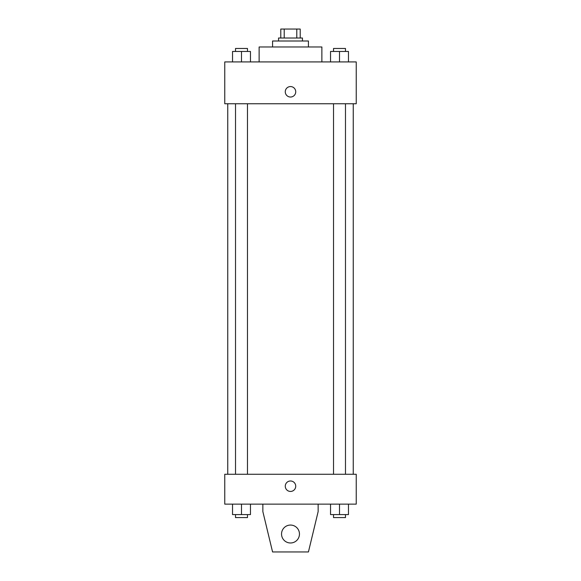 <?xml version="1.0" encoding="UTF-8"?>
<svg xmlns="http://www.w3.org/2000/svg" width="581" height="581" viewBox="0 0 581 581"><rect width="100%" height="100%" fill="white"/><g stroke="black" fill="none" stroke-linecap="round" stroke-linejoin="round"><path stroke-width="0.87" d="M284.211 38.012L284.211 29.05L280.79 29.05L280.79 38.012L280.79 29.05M284.211 29.05L300.21 29.05L300.21 38.012M296.789 38.012L296.789 29.05M278.546 41.004L278.546 38.012L302.454 38.012L302.454 41.004M272.569 46.981L272.569 41.004L308.431 41.004L308.431 46.981M259.126 61.92L259.126 46.981L321.874 46.981L321.874 61.92M224.767 61.92L356.233 61.92L356.233 103.752L224.767 103.752L224.767 61.92M290.5 97.027A5.229 5.229 0 0 1 285.968 89.183A5.229 5.229 0 0 1 295.032 89.183A5.229 5.229 0 0 1 290.5 97.027M224.767 474.263L356.233 474.263L356.233 504.141L224.767 504.141L224.767 474.263M285.271 486.217A5.229 5.229 0 0 1 293.115 481.685A5.229 5.229 0 0 1 293.115 490.742A5.229 5.229 0 0 1 285.271 486.217M318.141 504.141L318.141 511.614L308.431 551.95L272.569 551.95L262.859 511.614L262.859 504.141M281.538 534.019A8.962 8.962 0 0 1 294.981 526.263A8.962 8.962 0 0 1 294.981 541.782A8.962 8.962 0 0 1 281.538 534.019M330.538 61.92L330.538 51.462L348.469 51.462L348.469 61.92L348.469 51.462M339.5 61.92L339.5 51.462M345.477 51.462L345.477 48.47L333.53 48.47L333.53 51.462M232.531 61.92L232.531 51.462L250.462 51.462L250.462 61.92L250.462 51.462M241.5 61.92L241.5 51.462M247.47 51.462L247.47 48.47L235.523 48.47L235.523 51.462M330.538 504.141L330.538 514.599L348.469 514.599L348.469 504.141L348.469 514.599M339.5 514.599L339.5 504.141M345.477 514.599L345.477 517.591L333.53 517.591L333.53 514.599M232.531 504.141L232.531 514.599L250.462 514.599L250.462 504.141L250.462 514.599M241.5 514.599L241.5 504.141M247.47 514.599L247.47 517.591L235.523 517.591L235.523 514.599M353.248 474.263L353.248 103.752M227.752 474.263L227.752 103.752M333.53 103.752L333.53 474.263M345.477 103.752L345.477 474.263M247.47 474.263L247.47 103.752M235.523 474.263L235.523 103.752"/></g></svg>
